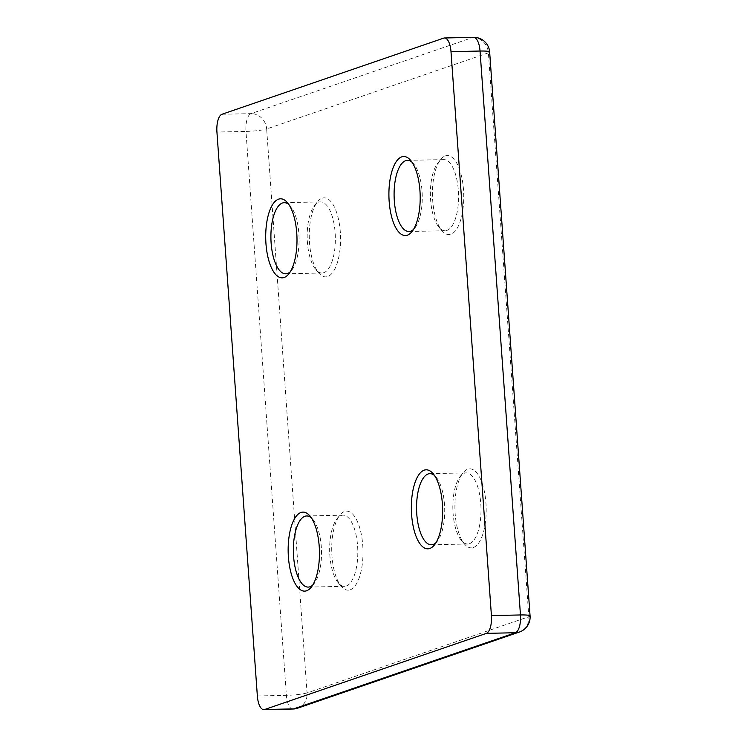 <?xml version="1.0" encoding="UTF-8"?>
<svg xmlns="http://www.w3.org/2000/svg" width="747" height="747" viewBox="0 0 747 747"><rect width="100%" height="100%" fill="white"/><g stroke="black" fill="none" stroke-linecap="round" stroke-linejoin="round"><path stroke-width="0.56" stroke-dasharray="3.73 2.8" d="M350.166 589.831A39.526 15.631 -91.2 0 0 362.118 539.213A39.526 15.631 -91.2 0 0 339.857 515.15A39.526 15.631 -91.2 0 0 331.733 551.006A39.526 15.631 -91.2 0 0 341.398 586.47A39.526 15.631 -91.2 0 0 350.166 589.831M322.097 198.216A39.526 15.631 88.8 0 1 340.473 243.335A39.526 15.631 88.8 0 1 318.941 273.187A39.526 15.631 88.8 0 1 309.277 237.723A39.526 15.631 88.8 0 1 317.4 201.867A39.526 15.631 88.8 0 1 322.097 198.216M473.365 547.523A39.526 15.631 -91.2 0 0 485.307 496.914A39.526 15.631 -91.2 0 0 463.056 472.842A39.526 15.631 -91.2 0 0 454.923 508.698A39.526 15.631 -91.2 0 0 464.597 544.171A39.526 15.631 -91.2 0 0 473.365 547.523M445.296 155.918A39.526 15.631 88.8 0 1 463.663 201.027A39.526 15.631 88.8 0 1 442.14 230.888A39.526 15.631 88.8 0 1 432.466 195.415A39.526 15.631 88.8 0 1 440.599 159.559A39.526 15.631 88.8 0 1 445.296 155.918M412.027 162.22A35.576 14.072 88.8 0 1 413.539 163.714A35.576 14.072 88.8 0 1 422.242 195.639A35.576 14.072 88.8 0 1 414.93 227.91A35.576 14.072 88.8 0 1 413.483 229.469M441.944 159.914A35.576 14.072 88.8 0 1 443.699 159.597A35.576 14.072 88.8 0 1 458.537 194.855A35.576 14.072 88.8 0 1 445.24 230.72A35.576 14.072 88.8 0 1 439.105 227.387A35.576 14.072 88.8 0 1 430.403 195.462A35.576 14.072 88.8 0 1 437.714 163.191A35.576 14.072 88.8 0 1 441.944 159.914M469.452 543.685A35.576 14.072 -91.2 0 0 480.919 505.906A35.576 14.072 -91.2 0 0 466.156 472.879A35.576 14.072 -91.2 0 0 460.171 476.474A35.576 14.072 -91.2 0 0 452.859 508.744A35.576 14.072 -91.2 0 0 461.562 540.669A35.576 14.072 -91.2 0 0 467.697 544.003A35.576 14.072 -91.2 0 0 469.452 543.685M435.94 542.752A35.576 14.072 -91.2 0 0 437.387 541.192A35.576 14.072 -91.2 0 0 444.698 508.922A35.576 14.072 -91.2 0 0 435.996 476.997A35.576 14.072 -91.2 0 0 434.483 475.503M288.837 204.519A35.576 14.072 88.8 0 1 290.35 206.013A35.576 14.072 88.8 0 1 299.052 237.938A35.576 14.072 88.8 0 1 291.732 270.209A35.576 14.072 88.8 0 1 290.294 271.768M318.745 202.213A35.576 14.072 88.8 0 1 320.5 201.895A35.576 14.072 88.8 0 1 335.338 237.154A35.576 14.072 88.8 0 1 322.041 273.019A35.576 14.072 88.8 0 1 315.906 269.686A35.576 14.072 88.8 0 1 307.204 237.761A35.576 14.072 88.8 0 1 314.524 205.49A35.576 14.072 88.8 0 1 318.745 202.213M346.253 585.993A35.576 14.072 -91.2 0 0 357.72 548.205A35.576 14.072 -91.2 0 0 342.957 515.178A35.576 14.072 -91.2 0 0 336.981 518.782A35.576 14.072 -91.2 0 0 329.66 551.053A35.576 14.072 -91.2 0 0 338.363 582.968A35.576 14.072 -91.2 0 0 344.498 586.311A35.576 14.072 -91.2 0 0 346.253 585.993M312.75 585.06A35.576 14.072 -91.2 0 0 314.188 583.491A35.576 14.072 -91.2 0 0 321.509 551.23A35.576 14.072 -91.2 0 0 312.806 519.305A35.576 14.072 -91.2 0 0 311.294 517.802M473.533 37.35A15.808 6.256 -91.2 0 0 472.758 37.49A15.808 14.408 71 0 1 488.398 52.841L528.82 616.751L307.064 692.899L266.642 128.988L488.398 52.841A15.808 1.821 175.9 0 0 489.649 52.029M530.071 615.939A15.808 1.821 175.9 0 1 528.82 616.751A15.808 14.408 -109 0 1 519.436 632.018M297.68 708.165A15.808 14.408 71 0 0 307.064 692.899A15.808 1.821 175.9 0 1 286.39 695.336A15.808 6.256 -91.2 0 0 292.889 709.024M257.351 695.961L286.39 695.336L245.968 131.416A15.808 1.821 175.9 0 0 266.642 128.988A15.808 14.408 -109 0 0 251.001 113.637A15.808 6.256 -91.2 0 0 245.968 131.416L216.929 132.042M221.971 114.263L251.001 113.637L472.758 37.49L443.718 38.116M413.539 163.714L410.505 160.213M414.93 227.91L412.055 231.533M443.699 159.597L407.404 160.381M445.24 230.72L408.945 231.505M439.105 227.387L442.14 230.888M437.714 163.191L440.599 159.559M461.562 540.669L464.597 544.171M460.171 476.474L463.056 472.842M431.402 544.787L467.697 544.003M429.861 473.663L466.156 472.879M435.996 476.997L432.961 473.495M437.387 541.192L434.511 544.824M290.35 206.013L287.315 202.512M291.732 270.209L288.856 273.841M320.5 201.895L284.215 202.68M322.041 273.019L285.756 273.804M315.906 269.686L318.941 273.187M314.524 205.49L317.4 201.867M338.363 582.968L341.398 586.47M336.981 518.782L339.857 515.15M308.212 587.095L344.498 586.311M306.672 515.962L342.957 515.178M312.806 519.305L309.772 515.803M314.188 583.491L311.312 587.123"/><path stroke-width="1.12" d="M306.615 590.765A39.526 15.631 -91.2 0 0 311.312 587.123A39.526 15.631 -91.2 0 0 319.436 551.267A39.526 15.631 -91.2 0 0 309.772 515.803A39.526 15.631 -91.2 0 0 288.239 545.655A39.526 15.631 -91.2 0 0 306.615 590.765M278.547 199.16A39.526 15.631 88.8 0 1 287.315 202.512A39.526 15.631 88.8 0 1 296.979 237.985A39.526 15.631 88.8 0 1 288.856 273.841A39.526 15.631 88.8 0 1 266.595 249.778A39.526 15.631 88.8 0 1 278.547 199.16M429.814 548.466A39.526 15.631 -91.2 0 0 434.511 544.824A39.526 15.631 -91.2 0 0 442.635 508.968A39.526 15.631 -91.2 0 0 432.961 473.495A39.526 15.631 -91.2 0 0 411.438 503.347A39.526 15.631 -91.2 0 0 429.814 548.466M401.737 156.861A39.526 15.631 88.8 0 1 410.505 160.213A39.526 15.631 88.8 0 1 420.178 195.686A39.526 15.631 88.8 0 1 412.055 231.533A39.526 15.631 88.8 0 1 389.794 207.47A39.526 15.631 88.8 0 1 401.737 156.861M491.423 615.584A15.808 6.256 88.8 0 1 486.39 633.363L264.634 709.51A15.808 6.256 88.8 0 1 263.859 709.65A15.808 6.256 88.8 0 1 257.351 695.961L216.929 132.042A15.808 6.256 88.8 0 1 221.971 114.263L443.718 38.116A15.808 6.256 88.8 0 1 444.502 37.976A15.808 6.256 88.8 0 1 451.001 51.664L491.423 615.584L520.463 614.958L480.041 51.039L451.001 51.664M413.483 229.469A35.576 14.072 88.8 0 1 408.945 231.505A35.576 14.072 88.8 0 1 394.183 198.478A35.576 14.072 88.8 0 1 405.649 160.698A35.576 14.072 88.8 0 1 407.404 160.381A35.576 14.072 88.8 0 1 412.027 162.22M434.483 475.503A35.576 14.072 -91.2 0 0 429.861 473.663A35.576 14.072 -91.2 0 0 416.565 509.529A35.576 14.072 -91.2 0 0 431.402 544.787A35.576 14.072 -91.2 0 0 433.157 544.47A35.576 14.072 -91.2 0 0 435.94 542.752M290.294 271.768A35.576 14.072 88.8 0 1 285.756 273.804A35.576 14.072 88.8 0 1 270.993 240.786A35.576 14.072 88.8 0 1 282.459 202.997A35.576 14.072 88.8 0 1 284.215 202.68A35.576 14.072 88.8 0 1 288.837 204.519M311.294 517.802A35.576 14.072 -91.2 0 0 306.672 515.962A35.576 14.072 -91.2 0 0 293.375 551.837A35.576 14.072 -91.2 0 0 308.212 587.095A35.576 14.072 -91.2 0 0 309.968 586.778A35.576 14.072 -91.2 0 0 312.75 585.06M519.436 632.018A15.808 15.808 0 0 0 530.071 615.939A15.808 1.821 175.9 0 0 520.463 614.958A15.808 6.256 -91.2 0 1 515.421 632.737L293.674 708.884A15.808 14.408 71 0 0 297.68 708.165L519.436 632.018A15.808 14.408 -109 0 1 515.421 632.737L486.39 633.363M263.859 709.65L292.889 709.024A15.808 6.256 -91.2 0 0 293.674 708.884L264.634 709.51M489.649 52.029A15.808 1.821 175.9 0 0 480.041 51.039A15.808 6.256 -91.2 0 0 473.533 37.35A15.808 15.808 0 0 1 489.649 52.029L530.071 615.939M292.889 709.024A15.808 15.808 0 0 0 297.68 708.165M444.502 37.976L473.533 37.35"/></g></svg>
